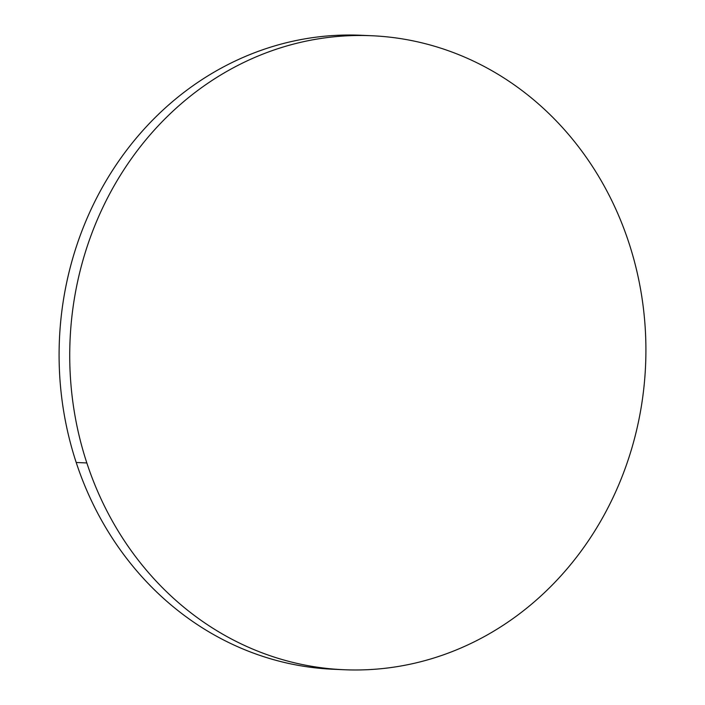 <?xml version="1.0" encoding="UTF-8"?>
<svg xmlns="http://www.w3.org/2000/svg" width="705" height="705" viewBox="0 0 705 705"><rect width="100%" height="100%" fill="white"/><g stroke="black" fill="none" stroke-linecap="round" stroke-linejoin="round"><path stroke-width="1.06" d="M371.658 35.735L361.022 35.268A317.294 288.037 92.5 0 0 76.202 462.489L86.838 462.956A317.294 288.037 -87.5 0 1 371.658 35.735A317.294 288.037 -87.5 0 1 628.798 242.511A317.294 288.037 -87.5 0 1 343.978 669.732A317.294 288.037 -87.5 0 1 86.838 462.956L76.202 462.489C82.617 482.017 90.716 500.665 100.489 518.404C110.253 536.152 121.516 552.667 134.258 567.939C146.993 583.22 160.978 596.968 176.206 609.182C191.434 621.405 207.605 631.865 224.728 640.554C241.85 649.252 259.59 656.02 277.955 660.849C296.32 665.687 314.95 668.499 333.844 669.283M360.519 35.25C341.625 34.466 322.82 35.708 304.119 38.995C285.419 42.282 267.169 47.543 249.376 54.787C231.584 62.022 214.584 71.099 198.387 82C182.19 92.91 167.103 105.45 153.117 119.612C139.141 133.774 126.53 149.284 115.303 166.151C104.084 183.027 94.444 200.925 86.407 219.854C78.37 238.783 72.077 258.382 67.53 278.642C62.983 298.902 60.269 319.444 59.396 340.259C58.524 361.075 59.493 381.766 62.322 402.335C65.151 422.903 69.777 442.951 76.202 462.489A317.294 288.037 92.5 0 0 333.342 669.265L343.978 669.732M628.798 242.511C635.223 262.048 639.849 282.097 642.678 302.665C645.507 323.234 646.476 343.925 645.604 364.741C644.731 385.556 642.017 406.098 637.47 426.358C632.923 446.618 626.63 466.216 618.593 485.146C610.556 504.075 600.916 521.973 589.697 538.849C578.47 555.716 565.859 571.226 551.883 585.388C537.897 599.55 522.81 612.09 506.613 623C490.416 633.901 473.416 642.978 455.624 650.213C437.831 657.457 419.581 662.718 400.881 666.005C382.18 669.292 363.375 670.534 344.481 669.75C325.587 668.966 306.957 666.146 288.592 661.316C270.226 656.478 252.487 649.719 235.364 641.021C218.242 632.323 202.071 621.872 186.843 609.649C171.615 597.426 157.638 583.678 144.895 568.406C132.152 553.125 120.89 536.62 111.126 518.871C101.353 501.123 93.254 482.484 86.838 462.956C80.414 443.419 75.787 423.37 72.959 402.802C70.13 382.233 69.16 361.533 70.033 340.718C70.905 319.903 73.62 299.369 78.167 279.101C82.714 258.841 89.006 239.251 97.043 220.321C105.08 201.392 114.721 183.485 125.948 166.618C137.167 149.751 149.777 134.232 163.754 120.07C177.739 105.909 192.826 93.377 209.024 82.467C225.221 71.558 242.22 62.489 260.013 55.246C277.805 48.01 296.056 42.749 314.756 39.462C333.465 36.175 352.262 34.924 371.156 35.717C390.05 36.501 408.68 39.313 427.045 44.151C445.41 48.98 463.15 55.748 480.272 64.446C497.395 73.135 513.566 83.595 528.794 95.818C544.022 108.032 558.008 121.78 570.742 137.061C583.484 152.333 594.747 168.847 604.511 186.596C614.284 204.335 622.383 222.983 628.798 242.511"/></g></svg>
